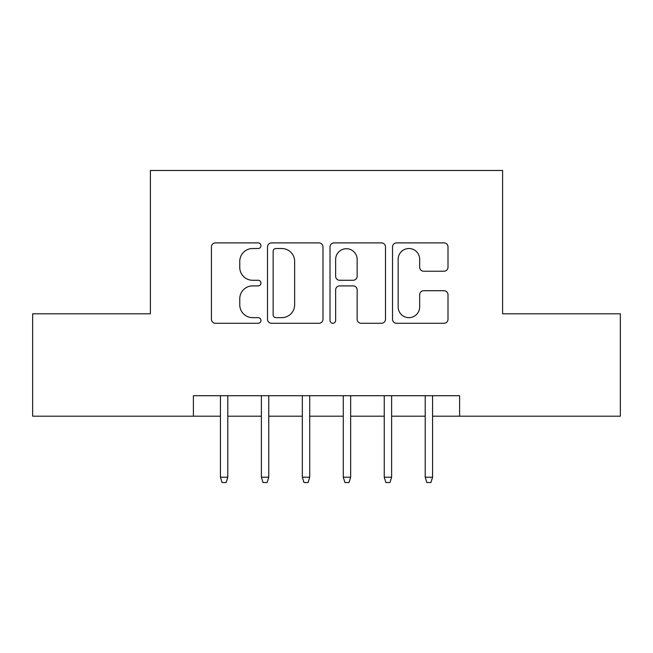 <?xml version="1.0" encoding="UTF-8"?>
<svg xmlns="http://www.w3.org/2000/svg" width="653" height="653" viewBox="0 0 653 653"><rect width="100%" height="100%" fill="white"/><g stroke="black" fill="none" stroke-linecap="round" stroke-linejoin="round"><path stroke-width="0.98" d="M260.971 245.699A2.816 2.816 0 0 0 258.164 242.892L215.449 242.892A4.016 4.016 0 0 0 211.425 246.907L211.425 319.268A4.016 4.016 0 0 0 215.449 323.284L258.164 323.284A2.816 2.816 0 0 0 260.971 320.476A2.816 2.816 0 0 0 258.164 317.66L252.629 317.66A12.864 12.864 0 0 1 239.765 304.796L239.765 298.764A12.864 12.864 0 0 1 252.629 285.9L258.164 285.9A2.816 2.816 0 0 0 260.971 283.092A2.816 2.816 0 0 0 258.164 280.276L252.629 280.276A12.864 12.864 0 0 1 239.765 267.412L239.765 261.38A12.864 12.864 0 0 1 252.629 248.515L258.164 248.515A2.816 2.816 0 0 0 260.971 245.699M443.983 271.232A4.016 4.016 0 0 0 448.007 267.208L448.007 246.907A4.016 4.016 0 0 0 443.983 242.892L396.551 242.892A4.016 4.016 0 0 0 392.526 246.907L392.526 319.268A4.016 4.016 0 0 0 396.551 323.284L443.983 323.284A4.016 4.016 0 0 0 448.007 319.268L448.007 294.748A4.016 4.016 0 0 0 443.983 290.724L423.683 290.724A4.016 4.016 0 0 0 419.667 294.748L419.667 306.91A10.75 10.75 0 0 1 408.909 317.66A10.75 10.75 0 0 1 398.159 306.91L398.159 259.274A10.75 10.75 0 0 1 408.909 248.515A10.75 10.75 0 0 1 419.667 259.274L419.667 267.208A4.016 4.016 0 0 0 423.683 271.232L443.983 271.232M193.394 416.19L32.65 416.19L32.65 313.807L150.394 313.807L150.394 170.466L502.606 170.466L502.606 313.807L620.35 313.807L620.35 416.19L459.606 416.19L459.606 395.71L193.394 395.71L193.394 416.19L220.428 416.19M322.982 246.907A4.016 4.016 0 0 0 318.966 242.892L271.526 242.892A4.016 4.016 0 0 0 267.51 246.907L267.51 319.268A4.016 4.016 0 0 0 271.526 323.284L318.966 323.284A4.016 4.016 0 0 0 322.982 319.268L322.982 246.907M334.034 242.892L381.474 242.892A4.016 4.016 0 0 1 385.49 246.907L385.49 319.268A4.016 4.016 0 0 1 381.474 323.284L361.174 323.284A4.016 4.016 0 0 1 357.15 319.268L357.15 289.924A4.016 4.016 0 0 0 353.134 285.9L339.666 285.9A4.016 4.016 0 0 0 335.642 289.924L335.642 320.476A2.816 2.816 0 0 1 332.834 323.284A2.816 2.816 0 0 1 330.018 320.476L330.018 246.907A4.016 4.016 0 0 1 334.034 242.892M227.799 416.19L261.38 416.19M268.75 416.19L302.339 416.19M309.71 416.19L343.29 416.19M350.661 416.19L384.25 416.19M391.62 416.19L425.201 416.19M432.572 416.19L459.606 416.19M275.95 248.515A2.816 2.816 0 0 0 273.134 251.332L273.134 314.844A2.816 2.816 0 0 0 275.95 317.66L281.778 317.66A12.864 12.864 0 0 0 294.642 304.796L294.642 261.38A12.864 12.864 0 0 0 281.778 248.515L275.95 248.515M357.15 259.47A10.75 10.75 0 0 0 346.4 248.72A10.75 10.75 0 0 0 335.642 259.47L335.642 276.252A4.016 4.016 0 0 0 339.666 280.276L353.134 280.276A4.016 4.016 0 0 0 357.15 276.252L357.15 259.47M220.428 477.212L222.069 482.534L226.158 482.534L227.799 477.212L220.428 477.212L220.428 395.71M227.799 477.212L227.799 395.71M261.38 477.212L263.02 482.534L267.118 482.534L268.75 477.212L261.38 477.212L261.38 395.71M268.75 477.212L268.75 395.71M302.339 477.212L303.971 482.534L308.069 482.534L309.71 477.212L302.339 477.212L302.339 395.71M309.71 477.212L309.71 395.71M343.29 477.212L344.931 482.534L349.029 482.534L350.661 477.212L343.29 477.212L343.29 395.71M350.661 477.212L350.661 395.71M384.25 477.212L385.882 482.534L389.98 482.534L391.62 477.212L384.25 477.212L384.25 395.71M391.62 477.212L391.62 395.71M425.201 477.212L426.842 482.534L430.931 482.534L432.572 477.212L425.201 477.212L425.201 395.71M432.572 477.212L432.572 395.71"/></g></svg>
